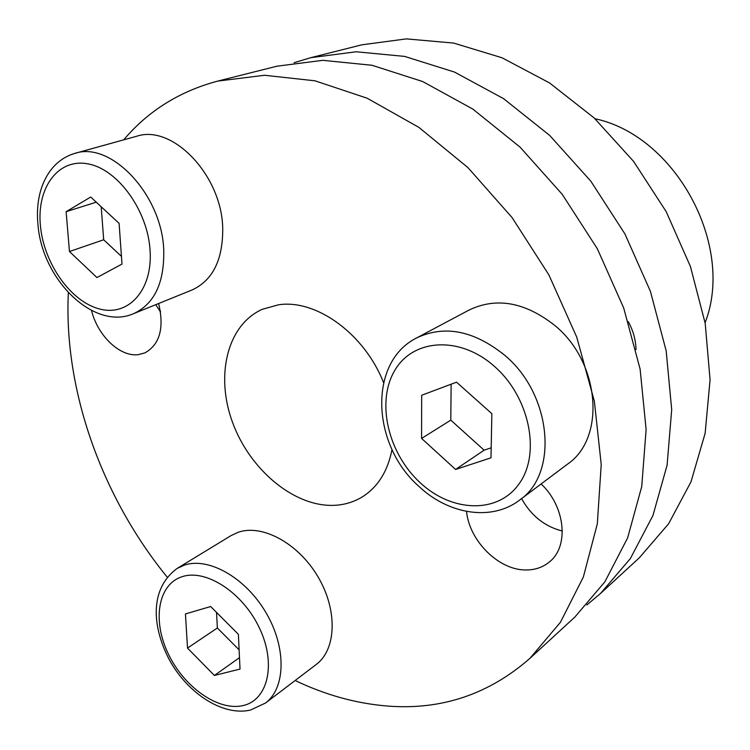 <?xml version="1.0" encoding="UTF-8"?>
<svg xmlns="http://www.w3.org/2000/svg" width="750" height="750" viewBox="0 0 750 750"><rect width="100%" height="100%" fill="white"/><g stroke="black" fill="none" stroke-linecap="round" stroke-linejoin="round"><path stroke-width="1.12" d="M74.803 153.394C111.037 140.812 161.925 194.934 163.725 249.825C164.512 282.666 154.481 303.938 133.65 313.631L192.075 289.969C212.784 280.369 222.994 259.772 222.722 228.188C221.784 175.434 172.556 123.909 136.575 136.284L74.803 153.394C47.531 161.409 34.828 191.747 37.884 223.622M96.947 277.566L121.997 264.066L119.1 223.369L90.713 197.025L66.131 211.688L69.459 251.531L96.947 277.566M101.194 206.756L103.678 239.766L121.453 256.397M103.678 239.766L69.459 251.531M96.263 202.181L66.131 211.688M160.528 311.934L155.766 304.678M562.341 531.009C544.856 526.641 531.262 515.841 521.55 498.628M295.153 680.503C325.538 695.044 356.409 703.566 387.769 706.069C441.469 710.222 488.85 694.322 529.931 658.35L574.819 617.1L604.866 581.831L627.628 537.9L641.737 486.553L646.116 429.553L640.125 369.15L623.691 307.969L597.356 248.784L562.247 194.353L520.05 147.112L472.791 109.059L422.709 81.553L372.037 65.278L322.828 60.328L276.891 66.206L217.378 81.188C179.381 91.406 148.153 110.953 123.684 139.856M91.528 310.519C97.697 335.85 120.075 357.188 138.366 354.637L144.919 352.884C159.806 344.531 164.381 328.069 158.644 303.516M466.537 511.425C469.341 541.003 498.928 570.431 526.153 569.963C535.153 569.963 542.897 567.291 549.384 561.956C569.269 546.544 565.397 506.616 541.125 483.947M383.559 382.575C364.359 333.6 315.872 298.837 278.363 304.828L262.266 309.309C227.119 324.994 215.184 375.703 232.584 422.494C249.684 469.378 293.4 506.363 333.047 505.378C344.175 505.078 354.272 502.031 363.356 496.238C378.309 486.347 387.863 470.766 392.006 449.513M529.931 658.35L560.4 622.322L583.341 577.078L597.319 523.866L601.219 464.503L594.384 401.344L576.75 337.162L548.897 274.922L512.053 217.547L468.009 167.672L418.912 127.397L367.116 98.203L314.953 80.803L264.553 75.272L217.753 81.094M68.344 292.772C63.609 390.253 101.859 496.988 167.194 577.125M628.284 321.666C633.216 330.637 635.794 339.947 636.009 349.584M586.819 604.969L600.544 593.447L630.309 558.656L652.931 515.522L667.087 465.262L671.7 409.641L666.169 350.822L650.409 291.347L624.919 233.916L590.812 181.153L549.675 135.412L503.503 98.606L454.434 72.047L404.653 56.409L356.184 51.769L310.791 57.675L294.084 62.709M160.331 310.763L160.425 311.794M705.094 322.744C735.15 245.822 675.788 135.825 594.984 118.734M600.544 593.447L639.328 557.794L668.606 523.772L690.975 481.875L705.131 433.312L710.072 379.772L705.197 323.353L690.413 266.466L666.197 211.65L633.581 161.381L594.075 117.881L549.544 82.931L502.05 57.788L453.675 43.078L406.388 38.887L361.903 44.803L310.791 57.675M177.141 568.434L184.397 565.106C208.613 556.875 245.484 577.65 265.903 612.534C286.547 647.288 285.825 687.984 265.5 703.041L316.266 664.453C336.506 649.434 337.772 610.003 317.953 576.731C298.35 543.347 262.322 523.866 238.275 532.247L231.056 535.594L177.141 568.434C148.912 589.191 152.241 627.553 169.612 660.291C187.828 693.244 222.225 715.959 249.647 710.25M238.387 634.312L210.666 606.534L185.438 613.931L187.519 648.094L214.388 675.459L240.019 669.075L238.387 634.312M216.544 612.431L217.359 627.975L187.519 648.094M239.484 657.666L214.388 675.459M217.359 627.975L239.119 649.856M419.147 486.6C448.716 514.509 491.859 521.494 519.609 500.091L567.628 464.062C605.991 438.094 600.141 362.269 554.747 325.416C525.056 302.109 496.537 296.962 469.172 309.994L416.522 337.997C367.987 362.25 371.616 444.872 418.837 486.309M421.669 395.278L421.584 438.431L455.597 469.462L490.997 457.819L491.859 413.681L456.516 382.172L421.669 395.278M451.125 384.197L450.797 420.141L421.584 438.431M450.797 420.141L484.116 450.178L491.194 447.816M484.116 450.178L455.597 469.462M150.084 250.594C147.863 210.834 117.984 169.294 88.153 163.922C58.275 157.95 36.684 187.584 40.387 225.412C43.669 263.175 70.575 301.509 99.375 308.925C128.203 316.903 152.756 290.456 150.084 250.594M182.175 576.684C158.044 584.259 152.137 620.072 168.056 653.362C183.628 686.747 217.912 711.319 242.766 705.619C267.834 700.444 276.562 664.237 259.669 628.547C243.15 592.762 206.044 568.584 182.175 576.684M519.609 500.091C558.778 473.7 551.897 394.378 504.675 355.228C473.812 330.487 444.422 324.741 416.522 337.997M420.197 482.728C451.913 512.475 498.216 514.181 519.375 483.422C541.041 453.131 529.416 396.666 494.222 366.197C459.328 335.269 412.538 338.925 394.556 370.819C376.059 402.3 388.181 453.403 420.197 482.728M133.65 313.631C93.984 331.181 41.784 279.516 37.931 224.147M265.5 703.041L250.416 710.081"/></g></svg>
